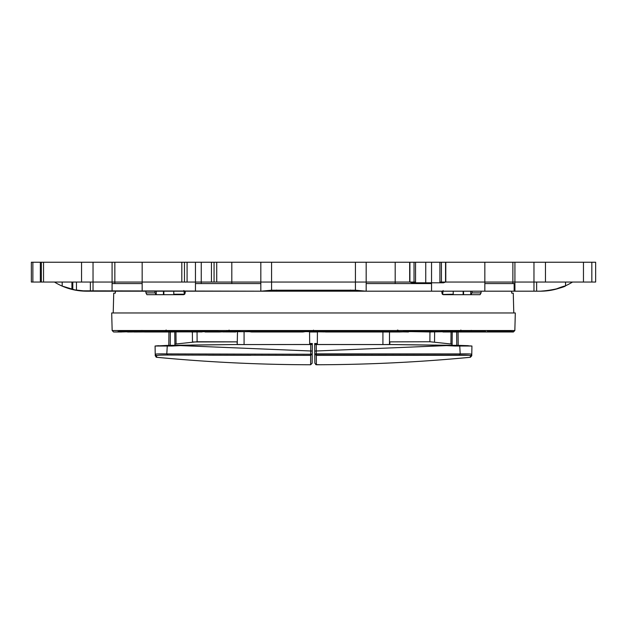 <?xml version="1.0" encoding="UTF-8"?>
<svg xmlns="http://www.w3.org/2000/svg" width="627" height="627" viewBox="0 0 627 627"><rect width="100%" height="100%" fill="white"/><g stroke="black" fill="none" stroke-linecap="round" stroke-linejoin="round"><path stroke-width="0.94" d="M595.65 262.243L595.65 282.048L595.65 262.243L533.969 262.243L533.969 291.187L540.435 291.187L514.156 291.187L514.156 283.569L484.843 283.569M431.541 283.569L366.176 283.569M260.824 283.569L195.459 283.569M142.157 283.569L112.076 283.569M514.156 291.187L86.565 291.187L73.179 289.698M32.87 262.243L32.87 282.048L31.35 282.048L31.35 262.243L31.35 282.048L31.35 262.243L201.259 262.243L201.259 283.569M395.19 283.569L395.19 262.243L425.741 262.243L425.741 283.569M425.741 262.243L439.919 262.243L439.919 282.048L536.634 282.048L536.634 291.187L366.027 291.187L355.431 290.207L271.569 290.207L260.973 291.187L79.927 290.818M260.973 291.187L276.554 291.187L276.554 290.05M350.446 290.05L350.446 291.187L366.027 291.187M565.538 282.048L565.538 285.771A60.921 60.921 0 0 0 572.529 282.048L571.283 282.801L571.283 282.048L571.283 282.801L571.283 282.048L571.283 282.801L572.529 282.048A60.921 60.921 0 0 1 540.435 291.187L536.634 291.187M533.969 262.243L439.919 262.243L439.919 282.048L439.919 262.243M184.471 262.243L184.471 282.048L211.456 282.048L211.456 262.243L214.066 262.243L214.066 282.048L211.456 282.048L211.456 262.243L201.259 262.243M395.19 262.243L214.066 262.243M595.65 282.048L583.463 282.048L583.463 262.243L583.463 282.048L536.634 282.048M54.471 282.048A60.921 60.921 0 0 0 86.565 291.187A60.921 60.921 0 0 1 54.471 282.048L55.717 282.801L55.717 282.048M185.561 282.048L43.537 282.048L43.537 262.243L43.537 282.048L32.87 282.048M562.599 287.009A60.921 60.921 0 0 1 540.435 291.187L550.937 290.27M443.508 282.048L443.508 282.801L445.546 282.048L445.554 262.243M443.508 282.801L411.955 282.801L409.917 282.048L212.412 282.048M409.901 262.243L409.901 282.048L415.544 282.048L415.544 262.243L415.544 282.048M216.73 262.243L216.73 282.048L214.066 282.048M184.471 282.048L181.814 282.048L181.814 262.243M187.081 262.243L187.081 282.048L187.081 262.243M185.561 282.111L186.125 282.048M76.11 290.277L62.183 286.092L62.183 282.048M555.287 289.345L555.397 289.321C574.606 281.578 564.112 289.478 540.435 291.187M554.15 289.619L553.406 289.792M512.878 282.048L484.843 282.048M142.157 282.048L114.843 282.048M484.843 262.243L484.843 291.187M431.541 262.243L431.541 291.187M142.157 262.243L142.157 291.187M195.459 262.243L195.459 291.187M514.924 262.243L514.924 291.187M112.076 262.243L112.076 291.187M93.031 262.243L93.031 291.187M72.795 282.048L72.795 289.611L72.058 289.431M557.834 288.647L555.397 289.321M231.81 262.243L231.81 283.569M463.141 294.69L463.141 291.187L463.141 294.69M470.759 294.69L470.759 291.187M156.241 294.69L156.241 291.187M463.588 294.69L463.533 291.187M154.9 291.187L155.026 292.887L156.147 294.69L155.026 292.887L145.919 292.887L146.922 294.69L183.687 294.69L185.169 292.887L184.73 294.126L184.683 291.187L184.714 293.287M183.891 290.505L184.369 294.471M453.196 294.228L453.25 291.187L453.188 294.69L453.196 294.228L442.631 294.471M443.085 290.505L442.662 294.228M442.286 293.287L442.317 291.187L442.27 294.126L441.729 291.187M173.812 294.69L173.804 294.228L184.322 294.228M173.804 294.228L173.75 291.187M163.859 294.69L163.859 291.187L163.859 294.69M163.467 291.187L163.412 294.69M314.691 344.544L389.775 344.576L389.892 341.872L389.775 344.576L314.691 344.544L314.778 353.879L314.691 344.489L317.325 344.489L317.427 331.973L317.317 344.544L389.461 344.568L389.508 331.996L389.461 344.568L382.917 344.544L382.917 331.996L382.917 344.544L314.691 344.489L314.856 363.245L316.384 364.757L314.856 363.245L314.691 344.489L316.235 344.489L316.322 354.255L316.235 344.489L314.691 344.544M314.683 343.51L317.333 343.502L314.683 343.51L314.691 344.489L314.683 343.51L317.333 343.502L314.683 343.51M471.763 355.478L471.778 354.333C471.896 353.934 468.04 353.793 460.202 353.91L459.701 345.406L468.353 345.681L387.094 344.489L459.701 345.406L460.202 353.91L314.778 353.879L316.298 355.376L316.384 364.757L320.295 364.742L315.679 364.585M452.114 344.113L429.895 341.746L389.892 341.872L429.895 341.746L389.892 341.872L429.895 341.746L452.114 344.113L452.224 331.996L452.106 345.171L452.224 331.996M316.29 351.049L316.322 354.255L314.778 353.879L316.322 354.255L316.298 355.376L314.778 353.879L316.322 354.255L316.384 364.757C367.775 364.663 419.102 362.171 470.375 357.288L470.407 355.815C470.516 355.282 466.77 355.023 459.152 355.031L316.298 355.376L468.573 355.297L459.152 355.031L460.202 353.91L316.322 354.255L316.29 351.049M471.778 354.333L471.927 346.018L471.778 354.333C471.896 353.934 468.04 353.793 460.202 353.91L459.701 345.406L471.896 346.018L454.881 346.018L435.35 345.038L454.881 346.018L471.927 346.018L471.778 354.333L470.407 355.815C470.516 355.282 466.77 355.023 459.152 355.031L460.202 353.91C468.04 353.793 471.896 353.934 471.778 354.333C471.896 353.934 468.04 353.793 460.202 353.91L459.701 345.406L471.927 346.018L471.778 354.333L470.407 355.815L470.375 357.288L455.265 358.66L470.375 357.288C419.102 362.171 367.775 364.663 316.384 364.757M458.071 331.996L458.188 345.367L458.071 331.996M471.755 355.799L470.375 357.288L471.755 355.799M317.427 331.996L309.573 331.996M309.824 331.103L310.553 331.142M155.198 330.515L152.612 330.641L160.057 331.401L185.6 331.612L207.513 331.048L191.337 331.597L199.629 331.785M118.041 331.918L113.612 331.996L121.544 331.996L113.612 331.996L112.155 330.515L514.845 330.515L515.308 312.967L111.692 312.967L112.155 330.515L113.612 331.996L112.155 330.515M130.902 330.515L118.346 331.542M122.234 331.55L120.321 331.581M126.489 331.009L122.876 331.307M150.135 330.97L146.553 330.985M168.937 331.056L166.837 331.134M152.8 331.44L149.861 331.495M133.575 331.62L119.522 331.996M118.041 331.542L151.232 331.55L173.311 331.996L154.336 331.996M191.337 331.597L214.779 331.056L218.063 331.056L215.022 331.518L235.736 331.589L226.645 331.064L232.844 331.072L242.453 331.612L263.802 331.087L408.459 331.605L404.054 331.095L413.961 331.087L437.466 331.612L452.733 331.04L442.333 331.62L154.234 331.62M149.704 330.515L154.908 331.377L174.902 331.001L160.057 331.558M140.354 330.515L122.657 331.385L126.662 331.605L141.616 330.46M127.822 331.612L149.861 331.417L142.799 330.476L127.822 331.612L132.234 331.855M347.656 331.315L286.343 331.299L347.656 331.511M135.902 330.515L122.234 331.73M131.035 330.515L122.234 331.354M116.873 331.949L117.312 331.996L116.873 331.949M124.757 331.871L121.724 331.934M146.718 330.515L144.68 330.719M138.395 331.934L139.131 331.996L138.395 331.934M154.258 331.793L151.232 331.848M168.929 331.996L168.812 345.367L168.929 331.996L144.555 331.996M154.289 331.91L151.162 331.949M121.983 331.62L121.544 331.996M198.156 331.62L219.309 331.996L205.139 331.996M276.35 331.409L251.537 331.996L302.857 331.996L276.35 331.785M248.841 331.62L251.537 331.996M360.212 331.44L325.703 331.996L399.979 331.996L360.212 331.824M322.466 331.62L325.703 331.996M431.211 331.605L407.574 331.134L431.211 331.605L408.028 331.597M401.28 331.942L408.459 331.62M358.08 331.111L359.365 331.565M235.736 331.699L270.394 331.652L233.706 331.534L232.844 331.072M174.902 331.001L172.088 331.464L196.541 331.495M202.827 331.04L202.356 331.299M207.513 331.048L206.017 331.503L213.893 331.605M214.779 331.056L214.387 331.518M218.063 331.056L217.671 331.518L235.736 331.589M226.645 331.064L227.554 331.526M167.213 330.985L166.476 331.236M222.742 331.918L235.736 331.973M217.671 331.518L217.177 331.612M206.017 331.503L203.791 331.612M192.379 331.973L192.465 341.958L237.108 341.872L197.105 341.746L174.886 344.113L174.776 331.895L191.337 331.895M172.088 331.464L167.519 331.589M147.329 330.5L154.908 331.761M151.232 331.55L134.076 331.996L151.232 331.926M131.208 331.62L134.076 331.996M122.657 331.385L127.822 331.965M139.045 330.57L122.657 331.761M142.799 330.515L135.973 331.605M286.343 331.299L324.339 331.926M301.007 331.558L286.343 331.683M313.5 331.369L334.763 331.581M132.853 330.515L129.711 331.048M139.688 330.539L139.218 330.515M134.766 330.515L132.853 330.664M452.733 331.04L442.976 331.996L513.388 331.996L514.845 330.515L513.388 331.996L489.75 330.515M442.333 331.62L442.976 331.996M431.211 331.926L442.458 331.761M403.435 331.62L399.979 331.996M404.054 331.095L404.627 331.581M385.895 331.558L408.459 331.981M202.16 331.934L191.337 331.973M154.508 330.515L153.787 330.688M133.096 331.957L127.822 331.989M142.799 330.86L147.917 331.558M313.5 331.565L332.553 331.565M483.668 330.742L472.084 330.586L483.668 330.742L485.745 331.612L454.865 331.032L482.124 331.996M457.318 331.495L451.84 331.503M510.934 331.62L487.085 330.852L489.295 331.62M487.806 331.62L489.17 331.996M487.884 331.275L510.966 331.996M496.075 330.515L513.129 331.62M411.085 331.62L431.211 331.989M487.03 331.965L482.179 331.996M471.143 330.39L472.084 330.586M485.745 331.942L489.044 331.981M485.745 331.62L482.594 331.965M496.897 330.609L495.949 330.515M500.487 331.354L490.439 330.837M473.565 330.97L470.156 331.322M483.668 331.127L484.467 331.605M484.499 331.62L485.745 331.989M185.169 292.887L185.271 291.187M145.919 292.887L145.903 291.187M115.47 291.187L115.274 293.162L113.73 293.162L113.213 312.967M513.787 312.967L513.27 293.162L511.726 293.162L511.53 291.187M441.831 292.887L443.313 294.69L480.078 294.69L481.081 292.887L481.097 291.187M470.853 294.69L471.974 292.887L470.853 294.69M472.1 291.187L471.974 292.887L481.081 292.887M504.876 331.307L510.997 331.612M454.865 331.032L483.856 331.62M263.802 331.087L266.616 331.55M305.568 331.62L302.857 331.996M226.449 331.62L219.309 331.996M176.116 331.62L173.311 331.996M149.477 331.354L152.259 331.346M312.317 343.51L309.667 343.502L312.317 343.51L312.222 353.879L312.254 351.049L179.596 345.563M155.245 355.822L156.625 357.288L155.245 355.799L155.222 354.333L156.593 355.815C156.484 355.282 160.23 355.023 167.848 355.031L310.702 355.376L312.222 353.879L312.144 363.245L312.222 353.879L310.678 354.255L310.71 351.049M158.647 345.681L155.073 346.018L155.222 354.333C155.104 353.934 158.96 353.793 166.798 353.91L167.299 345.406L155.104 346.018L172.119 346.018L191.65 345.038L239.906 344.489L167.299 345.406L166.798 353.91L310.678 354.255L310.765 344.489L312.309 344.489L312.254 351.049M312.309 344.544L237.225 344.576L237.108 341.872M312.222 353.879L310.678 354.255L310.616 364.757L312.144 363.245L310.616 364.757C259.264 364.663 207.929 362.171 156.625 357.288L156.593 355.815M237.225 344.513L237.492 331.816M312.309 344.489L237.539 344.568M309.675 344.489L309.573 331.973M155.104 346.018L155.222 354.333C155.104 353.934 158.96 353.793 166.798 353.91L167.848 355.031M174.894 345.171L174.886 344.113L174.894 345.171L175.584 345.226M174.776 331.895L174.886 344.113M90.366 282.048L90.366 291.187M591.825 262.243L591.825 282.048M545.459 262.243L545.459 282.048M441.439 262.243L441.439 282.048M411.955 282.048L411.955 282.801M414.024 262.243L414.024 282.048M81.557 262.243L81.557 282.048M40.34 262.243L40.34 282.048M41.343 262.243L41.343 282.048M71.925 282.048L71.925 289.4M76.455 282.048L76.455 290.34M355.431 262.243L355.431 290.207M271.569 262.243L271.569 290.207M429.895 341.746L429.95 331.989L429.895 341.746M380.056 363.409L389.806 362.986L380.056 363.409M391.311 362.915L401.139 362.422L391.311 362.915M427.975 360.776L431.917 360.501L427.975 360.776M432.411 360.462L438.759 359.992L432.411 360.462M439.754 359.922L446.126 359.42L439.754 359.922M446.596 359.381L451.659 358.965L446.596 359.381M456.66 331.996L456.769 345.336L456.66 331.996M450.938 343.894L451.04 331.996L450.938 343.894M434.621 331.973L434.535 341.958L434.621 331.973M228.871 331.072L229.067 330.084M165.097 331.44L166.131 329.982M403.294 331.652L403.545 330.515M440.225 331.518L430.255 331.534M461.206 331.025L460.869 330.014M398.027 331.558L397.393 330.108M398.568 331.558L397.933 330.108M313.5 331.103L313.5 330.123M217.671 331.996L216.966 330.515M188.022 355.117L189.025 355.125M208.36 355.195L250.886 355.313M170.34 331.996L170.23 345.336L170.34 331.996M176.062 343.894L175.96 331.91M197.105 341.746L197.05 331.957M244.083 344.544L244.083 331.981M445.789 262.243L445.789 282.048M409.674 262.243L409.674 282.048M260.824 262.243L260.824 291.187M366.176 262.243L366.176 291.187M512.878 262.243L512.878 283.569M114.843 262.243L114.843 283.569M454.732 358.699L452.898 358.856L454.732 358.699M399.689 362.5L394.25 362.774L399.689 362.5M389.68 362.994L387.047 363.111L389.68 362.994M386.35 363.143L381.004 363.37L386.35 363.143M314.746 351.049L447.404 345.563L314.746 351.049M451.416 345.226L452.106 345.171L451.416 345.226M117.194 331.918L113.612 331.996M171.735 358.66L156.625 357.288C207.898 362.171 259.225 364.663 310.616 364.757L312.144 363.245M172.268 358.699L179.087 359.271M180.153 359.357L186.971 359.898M188.954 360.047L194.817 360.478M195.593 360.533L201.479 360.948M204.316 361.136L210.186 361.52M210.954 361.567L216.824 361.92M221.253 362.171L226.7 362.469M227.311 362.5L232.75 362.774M234.6 362.868L239.953 363.111M240.65 363.143L245.996 363.37M246.944 363.409L251.121 363.574M156.625 357.288L156.092 357.139"/></g></svg>
